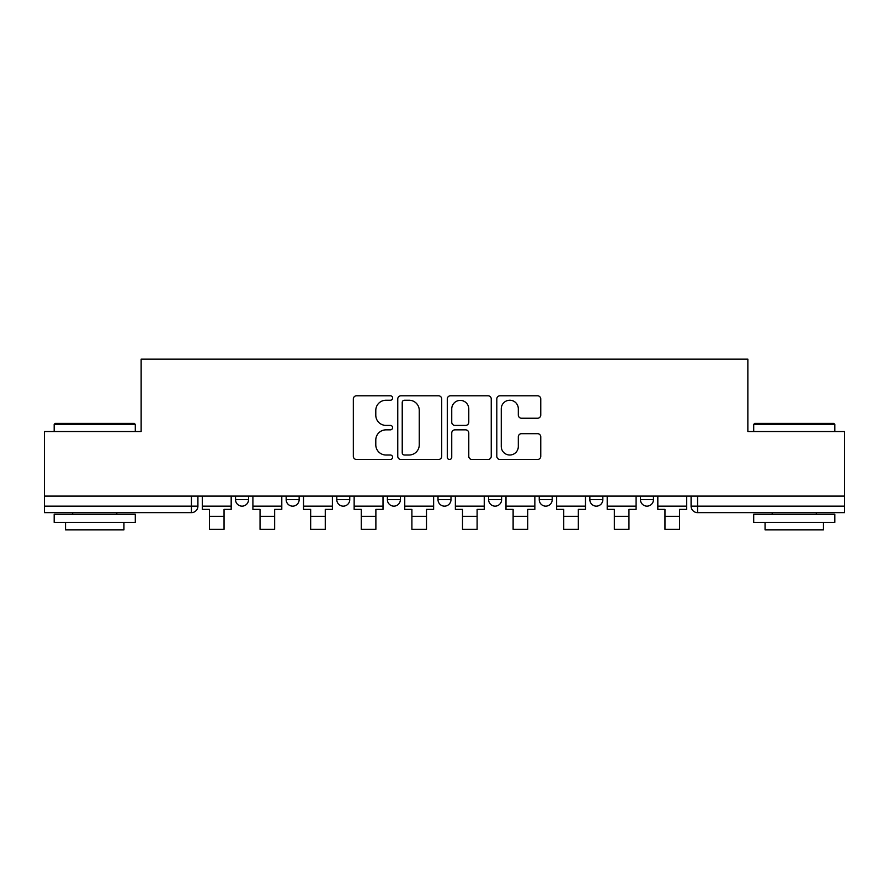 <?xml version="1.0" encoding="UTF-8"?>
<svg xmlns="http://www.w3.org/2000/svg" width="889" height="889" viewBox="0 0 889 889"><rect width="100%" height="100%" fill="white"/><g stroke="black" fill="none" stroke-linecap="round" stroke-linejoin="round"><path stroke-width="1.33" d="M392.594 398.005A2.234 2.234 0 0 0 390.36 395.783L356.522 395.783A3.189 3.189 0 0 0 353.333 398.961L353.333 456.29A3.189 3.189 0 0 0 356.522 459.48L390.36 459.48A2.234 2.234 0 0 0 392.594 457.246A2.234 2.234 0 0 0 390.36 455.012L385.982 455.012A10.19 10.19 0 0 1 375.791 444.822L375.791 440.044A10.19 10.19 0 0 1 385.982 429.854L390.36 429.854A2.234 2.234 0 0 0 392.594 427.631A2.234 2.234 0 0 0 390.36 425.398L385.982 425.398A10.19 10.19 0 0 1 375.791 415.207L375.791 410.429A10.19 10.19 0 0 1 385.982 400.239L390.36 400.239A2.234 2.234 0 0 0 392.594 398.005M640.469 496.084L640.469 499.662L653.448 499.662A6.49 6.49 0 0 1 646.959 506.141A6.49 6.49 0 0 1 640.469 499.662L640.469 496.084M539.245 496.084L539.245 499.662L552.213 499.662A6.49 6.49 0 0 1 545.724 506.141A6.49 6.49 0 0 1 539.245 499.662L539.245 496.084M488.628 496.084L488.628 499.662L501.607 499.662A6.49 6.49 0 0 1 495.117 506.141A6.49 6.49 0 0 1 488.628 499.662L488.628 496.084M387.393 496.084L387.393 499.662L400.372 499.662A6.49 6.49 0 0 1 393.883 506.141A6.49 6.49 0 0 1 387.393 499.662L387.393 496.084M537.578 418.23A3.189 3.189 0 0 0 540.756 415.052L540.756 398.961A3.189 3.189 0 0 0 537.578 395.783L499.996 395.783A3.189 3.189 0 0 0 496.807 398.961L496.807 456.29A3.189 3.189 0 0 0 499.996 459.48L537.578 459.48A3.189 3.189 0 0 0 540.756 456.29L540.756 436.866A3.189 3.189 0 0 0 537.578 433.676L521.487 433.676A3.189 3.189 0 0 0 518.309 436.866L518.309 446.5A8.523 8.523 0 0 1 509.786 455.012A8.523 8.523 0 0 1 501.263 446.5L501.263 408.762A8.523 8.523 0 0 1 509.786 400.239A8.523 8.523 0 0 1 518.309 408.762L518.309 415.052A3.189 3.189 0 0 0 521.487 418.23L537.578 418.23M44.45 496.084L44.45 431.521L141.14 431.521L141.14 359.167L747.86 359.167L747.86 431.521L844.55 431.521L844.55 496.084L44.45 496.084L44.45 506.141L197.914 506.141L197.914 496.084L197.914 506.141A6.49 6.49 0 0 1 191.424 512.631L44.45 512.631L44.45 506.141M441.711 398.961A3.189 3.189 0 0 0 438.533 395.783L400.95 395.783A3.189 3.189 0 0 0 397.761 398.961L397.761 456.29A3.189 3.189 0 0 0 400.95 459.48L438.533 459.48A3.189 3.189 0 0 0 441.711 456.29L441.711 398.961M450.467 395.783L488.05 395.783A3.189 3.189 0 0 1 491.239 398.961L491.239 456.29A3.189 3.189 0 0 1 488.05 459.48L471.97 459.48A3.189 3.189 0 0 1 468.781 456.29L468.781 433.043A3.189 3.189 0 0 0 465.603 429.854L454.935 429.854A3.189 3.189 0 0 0 451.745 433.043L451.745 457.246A2.234 2.234 0 0 1 449.512 459.48A2.234 2.234 0 0 1 447.289 457.246L447.289 398.961A3.189 3.189 0 0 1 450.467 395.783M691.086 496.084L691.086 506.141L844.55 506.141L844.55 512.631L697.576 512.631A6.49 6.49 0 0 1 691.086 506.141M844.55 496.084L844.55 506.141M653.448 496.084L653.448 499.662M602.831 496.084L602.831 499.662A6.49 6.49 0 0 1 596.341 506.141A6.49 6.49 0 0 1 589.851 499.662L602.831 499.662L602.831 496.084M589.851 496.084L589.851 499.662M552.213 496.084L552.213 499.662L552.213 496.084M501.607 499.662L501.607 496.084L501.607 499.662A6.49 6.49 0 0 1 495.117 506.141M450.99 496.084L450.99 499.662A6.49 6.49 0 0 1 444.5 506.141A6.49 6.49 0 0 1 438.01 499.662A6.49 6.49 0 0 0 444.5 506.141A6.49 6.49 0 0 0 450.99 499.662L450.99 496.084M438.01 496.084L438.01 499.662L450.99 499.662M400.372 496.084L400.372 499.662M349.755 496.084L349.755 499.662A6.49 6.49 0 0 1 343.276 506.141A6.49 6.49 0 0 1 336.787 499.662A6.49 6.49 0 0 0 343.276 506.141A6.49 6.49 0 0 0 349.755 499.662L336.787 499.662L336.787 496.084M286.169 496.084L286.169 499.662L299.149 499.662L299.149 496.084L299.149 499.662A6.49 6.49 0 0 1 292.659 506.141A6.49 6.49 0 0 1 286.169 499.662A6.49 6.49 0 0 0 292.659 506.141M235.552 496.084L235.552 499.662L248.531 499.662L248.531 496.084L248.531 499.662A6.49 6.49 0 0 1 242.041 506.141A6.49 6.49 0 0 1 235.552 499.662A6.49 6.49 0 0 0 242.041 506.141M191.424 496.084L191.424 512.631A6.49 6.49 0 0 0 197.914 506.141M404.451 400.239A2.234 2.234 0 0 0 402.228 402.473L402.228 452.79A2.234 2.234 0 0 0 404.451 455.012L409.073 455.012A10.19 10.19 0 0 0 419.264 444.822L419.264 410.429A10.19 10.19 0 0 0 409.073 400.239L404.451 400.239M468.781 408.918A8.523 8.523 0 0 0 460.269 400.394A8.523 8.523 0 0 0 451.745 408.918L451.745 422.219A3.189 3.189 0 0 0 454.935 425.398L465.603 425.398A3.189 3.189 0 0 0 468.781 422.219L468.781 408.918M202.292 506.141L231.173 506.141L231.173 509.386L224.039 509.386L224.039 529.344L209.437 529.344L209.437 509.386L202.292 509.386L202.292 496.084M231.173 506.141L231.173 496.084M252.909 506.141L281.791 506.141L281.791 509.386L274.645 509.386L274.645 529.344L260.044 529.344L260.044 509.386L252.909 509.386L252.909 496.084M281.791 506.141L281.791 496.084M303.527 506.141L332.397 506.141L332.397 509.386L325.263 509.386L325.263 529.344L310.661 529.344L310.661 509.386L303.527 509.386L303.527 496.084M332.397 506.141L332.397 496.084M354.144 506.141L383.015 506.141L383.015 509.386L375.88 509.386L375.88 529.344L361.278 529.344L361.278 509.386L354.144 509.386L354.144 496.084M383.015 506.141L383.015 496.084M404.751 506.141L433.632 506.141L433.632 509.386L426.498 509.386L426.498 529.344L411.896 529.344L411.896 509.386L404.751 509.386L404.751 496.084M433.632 506.141L433.632 496.084M455.368 506.141L484.249 506.141L484.249 509.386L477.104 509.386L477.104 529.344L462.502 529.344L462.502 509.386L455.368 509.386L455.368 496.084M484.249 506.141L484.249 496.084M54.185 424.386L55.162 423.408L134.328 423.408L135.295 424.386L54.185 424.386L54.185 431.521M135.295 522.365L54.185 522.365L54.185 514.253L135.295 514.253L135.295 522.365M123.938 522.365L123.938 529.833L65.542 529.833L65.542 522.365M753.705 424.386L754.672 423.408L833.838 423.408L834.815 424.386L753.705 424.386L753.705 431.521M834.815 522.365L753.705 522.365L753.705 514.253L834.815 514.253L834.815 522.365M823.458 522.365L823.458 529.833L765.062 529.833L765.062 522.365M505.985 506.141L534.856 506.141L534.856 509.386L527.722 509.386L527.722 529.344L513.12 529.344L513.12 509.386L505.985 509.386L505.985 496.084M534.856 506.141L534.856 496.084M556.603 506.141L585.473 506.141L585.473 509.386L578.339 509.386L578.339 529.344L563.737 529.344L563.737 509.386L556.603 509.386L556.603 496.084M585.473 506.141L585.473 496.084M607.209 506.141L636.091 506.141L636.091 509.386L628.956 509.386L628.956 529.344L614.355 529.344L614.355 509.386L607.209 509.386L607.209 496.084M636.091 506.141L636.091 496.084M657.827 506.141L686.708 506.141L686.708 509.386L679.563 509.386L679.563 529.344L664.961 529.344L664.961 509.386L657.827 509.386L657.827 496.084M686.708 506.141L686.708 496.084M697.576 496.084L697.576 512.631M209.437 516.365L224.039 516.365M260.044 516.365L274.645 516.365M310.661 516.365L325.263 516.365M361.278 516.365L375.88 516.365M411.896 516.365L426.498 516.365M462.502 516.365L477.104 516.365M513.12 516.365L527.722 516.365M563.737 516.365L578.339 516.365M614.355 516.365L628.956 516.365M664.961 516.365L679.563 516.365M135.295 431.521L135.295 424.386M116.803 514.253L116.803 512.631M72.676 514.253L72.676 512.631M834.815 431.521L834.815 424.386M816.324 514.253L816.324 512.631M772.197 514.253L772.197 512.631"/></g></svg>
